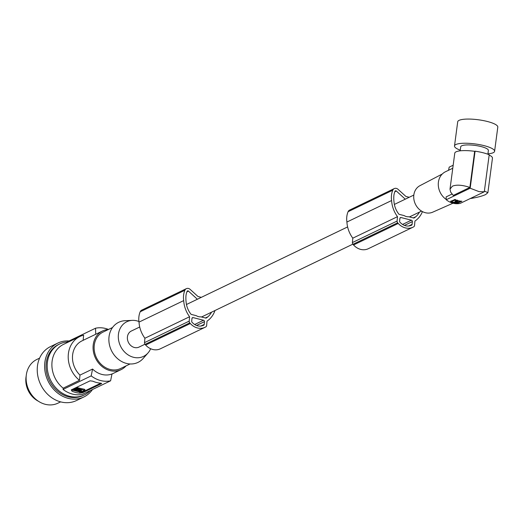 <?xml version="1.0" encoding="UTF-8"?>
<svg xmlns="http://www.w3.org/2000/svg" width="524" height="524" viewBox="0 0 524 524"><rect width="100%" height="100%" fill="white"/><g stroke="black" fill="none" stroke-linecap="round" stroke-linejoin="round"><path stroke-width="0.79" d="M193.127 317.616A1.212 1.028 64.3 0 0 191.961 318.5L191.712 321.264A1.212 1.028 64.3 0 0 192.105 322.352A14.98 12.674 64.3 0 0 193.428 323.577A10.794 9.137 64.3 0 0 202.153 325.784A14.98 12.674 64.3 0 0 203.639 325.266A1.212 1.028 64.3 0 0 204.209 324.428L204.458 321.664A1.212 1.028 64.3 0 0 203.502 320.243L193.127 317.616L192.059 318.134M197.365 299.256L188.45 291.095A1.009 0.858 -115.7 0 0 187.127 291.311A16.506 13.965 64.3 0 0 185.948 296.027A29.501 24.962 64.3 0 0 185.948 300.324A29.501 24.962 64.3 0 0 186.138 302.263A19.368 16.382 64.3 0 0 191.103 314.361L196.245 315.664A8.895 7.526 -115.7 0 0 198.524 316.634A8.895 7.526 -115.7 0 0 200.875 316.837L206.03 318.14A24.589 20.803 64.3 0 0 208.008 316.725A22.146 18.733 64.3 0 0 211.539 312.18M205.401 317.983L208.008 316.725M139.017 322.109L183.701 300.599A19.316 16.342 64.3 0 1 183.518 298.903A19.316 16.342 64.3 0 1 184.861 290.276L140.177 311.787A19.316 16.342 64.3 0 0 138.827 320.413A19.316 16.342 64.3 0 0 139.017 322.109A25.886 21.897 64.3 0 0 139.037 322.457A25.886 21.897 64.3 0 0 144.906 338.242L144.506 342.631A2.024 1.71 64.3 0 0 145.089 344.36A16.984 14.371 64.3 0 0 145.633 345.041A14.6 12.353 64.3 0 0 160.383 348.794L205.067 327.284A14.6 12.353 64.3 0 0 205.506 327.055A16.984 14.371 64.3 0 0 205.768 326.897A2.024 1.71 64.3 0 0 206.633 325.535L207.032 321.133A25.886 21.897 64.3 0 0 214.964 310.529M140.177 311.787A4.041 3.419 -115.7 0 1 141.677 310.162L186.361 288.652A4.041 3.419 -115.7 0 1 190.133 289.379L198.007 296.505L201.327 297.35M145.633 345.041L190.323 323.531A14.6 12.353 64.3 0 0 205.067 327.284M145.089 344.36L189.78 322.849A16.984 14.371 64.3 0 0 190.323 323.531M144.906 338.242L189.596 316.732L189.197 321.12A2.024 1.71 64.3 0 0 189.78 322.849M184.861 290.276A4.041 3.419 -115.7 0 1 186.361 288.652M183.701 300.599A25.886 21.897 64.3 0 0 183.728 300.946A25.886 21.897 64.3 0 0 189.596 316.732M111.854 374.581A26.292 22.244 64.3 0 0 112.162 373.933M405.268 199.186L396.347 191.031A1.009 0.858 -115.7 0 0 395.031 191.24A16.506 13.965 64.3 0 0 393.845 195.956A29.501 24.962 64.3 0 0 393.845 200.26A29.501 24.962 64.3 0 0 394.041 202.192A19.368 16.382 64.3 0 0 399 214.29L404.142 215.593A8.895 7.526 -115.7 0 0 406.421 216.563A8.895 7.526 -115.7 0 0 408.772 216.766L413.927 218.069A24.589 20.803 64.3 0 0 415.905 216.654A22.146 18.733 64.3 0 0 419.436 212.115M144.978 344.222L139.03 347.084A8.895 7.526 -115.7 0 1 134.406 347.497A8.895 7.526 -115.7 0 1 127.542 339.749A8.895 7.526 -115.7 0 1 131.314 331.044L139.718 327.002M150.637 348.722A19.237 16.277 -115.7 0 1 147.971 352.999A19.237 16.277 -115.7 0 1 128.544 355.167A19.237 16.277 -115.7 0 1 118.385 334.816A19.237 16.277 -115.7 0 1 132.264 320.367A19.237 16.277 -115.7 0 1 138.932 321.52M147.971 352.999L143.176 358.455A22.244 18.818 -115.7 0 1 120.703 360.964A22.244 18.818 -115.7 0 1 108.959 337.423A22.244 18.818 -115.7 0 1 125.013 320.714L132.264 320.367M112.536 327.513L103.084 332.065A20.22 17.109 64.3 0 0 94.209 345.82A20.22 17.109 64.3 0 0 102.2 365.254A20.22 17.109 64.3 0 0 120.631 368.51L130.076 363.957M67.334 342.545L67.4 341.766L95.532 328.227A27.503 23.266 -115.7 0 1 105.442 328.456A27.503 23.266 -115.7 0 1 108.507 329.458A21.438 18.137 64.3 0 0 102.56 330.972A21.438 18.137 64.3 0 0 93.468 351.931A21.438 18.137 64.3 0 0 110.007 370.599A21.438 18.137 64.3 0 0 121.155 369.603A21.438 18.137 64.3 0 0 126.048 365.903M102.003 374.45A21.438 18.137 64.3 0 0 111.979 373.959L110.61 380.804A27.503 23.266 -115.7 0 1 100.7 380.575A27.503 23.266 -115.7 0 1 91.189 375.891L92.565 369.047A21.438 18.137 64.3 0 0 102.003 374.45M102.56 330.972L81.967 340.888A21.438 18.137 64.3 0 0 79.975 375.105L79.497 380.313L63.181 388.173L63.063 389.43A27.503 23.266 64.3 0 0 72.567 394.114A27.503 23.266 64.3 0 0 82.478 394.343L110.61 380.804M101.649 383.47L100.575 383.155A27.503 23.266 -115.7 0 1 96.665 382.52A27.503 23.266 -115.7 0 1 92.813 381.19L90.108 380.824L71.264 389.895L72.017 391.199L72.129 390.007A2.024 0.622 5.2 0 1 71.493 389.784M72.017 391.199A27.503 23.266 -115.7 0 0 75.875 392.528A27.503 23.266 -115.7 0 0 79.786 393.164L82.556 392.758L101.407 383.686L101.44 383.299M100.85 383.182L82.635 391.952A2.024 0.622 5.2 0 1 81.063 392.149M73.262 390.295L72.129 390.007M73.543 390.439L73.393 389.404L73.615 389.673L73.393 389.404L77.08 387.629L77.008 388.395L84.777 390.36L80.283 392.142L73.543 390.439L73.321 390.17L77.008 388.395M84.777 390.36L84.619 389.325L77.08 387.629M78.724 390.007L77.762 390.105L78.724 390.007M81.305 389.817L80.683 389.836L80.611 390.603L79.91 390.426L79.975 389.659L79.366 389.168M79.687 390.256L79.753 389.509L79.687 390.269L76.517 389.28M80.611 390.603L81.554 390.223M81.285 389.823L81.22 390.59C81.331 389.332 79.7 388.919 76.314 389.358M80.028 391.729L81.449 391.048L75.574 389.718L74.749 390.393L80.028 391.729L80.093 390.963L80.696 390.956L80.624 391.723M80.683 389.836L79.975 389.659M80.093 390.963L78.548 390.57M77.238 390.242L75.436 389.784M79.975 375.105L92.565 369.047M63.063 389.43L91.189 375.891M63.181 388.173A26.292 22.244 -115.7 0 1 51.994 362.248A26.292 22.244 -115.7 0 1 63.542 344.366L79.858 336.513A26.292 22.244 -115.7 0 1 83.611 335.177L83.139 340.318M67.386 341.962A28.309 23.953 64.3 0 0 59.749 343.947A28.309 23.953 64.3 0 0 47.736 371.627A28.309 23.953 64.3 0 0 69.587 396.282A28.309 23.953 64.3 0 0 70.668 396.53A28.309 23.953 64.3 0 0 84.305 394.972A28.309 23.953 64.3 0 0 90.311 390.577M59.749 343.947L58.583 344.51A28.309 23.953 64.3 0 0 46.57 372.191A28.309 23.953 64.3 0 0 68.421 396.845A28.309 23.953 64.3 0 0 83.139 395.528L84.305 394.972M92.466 389.542A29.927 25.322 -115.7 0 1 83.84 396.989A29.927 25.322 -115.7 0 1 47.14 378.957A29.927 25.322 -115.7 0 1 44.736 363.407A29.927 25.322 -115.7 0 1 57.882 343.05A29.927 25.322 -115.7 0 1 69.083 340.96M83.84 396.989L76.458 400.546A29.927 25.322 -115.7 0 1 37.237 370.468A29.927 25.322 -115.7 0 1 37.355 366.964A29.927 25.322 -115.7 0 1 50.494 346.606L57.882 343.05M39.595 358.134L36.857 359.451A24.268 20.528 64.3 0 0 26.567 383.182A24.268 20.528 64.3 0 0 45.293 404.312A24.268 20.528 64.3 0 0 50.848 404.914A24.268 20.528 64.3 0 0 57.909 403.185L60.646 401.869M38.324 401.194A21.032 17.796 -115.7 0 1 26.2 376.003M79.497 380.313A26.292 22.244 -115.7 0 1 68.317 354.394A26.292 22.244 -115.7 0 1 79.858 336.513M95.722 334.325L95.532 328.227M412.355 221.593L412.106 224.357A1.212 1.028 64.3 0 1 411.536 225.202A14.98 12.674 64.3 0 1 410.05 225.713A10.794 9.137 64.3 0 1 401.332 223.506A14.98 12.674 64.3 0 1 400.002 222.281A1.212 1.028 64.3 0 1 399.609 221.194L399.864 218.429A1.212 1.028 64.3 0 1 401.024 217.552L411.406 220.178A1.212 1.028 64.3 0 1 412.355 221.593L404.443 225.405M409.224 197.279L405.91 196.441L398.037 189.315A4.041 3.419 -115.7 0 0 394.264 188.588L349.574 210.098A4.041 3.419 -115.7 0 0 348.074 211.722A19.316 16.342 64.3 0 0 346.731 220.342A19.316 16.342 64.3 0 0 346.914 222.038A25.886 21.897 64.3 0 0 346.934 222.386A25.886 21.897 64.3 0 0 352.803 238.171L352.41 242.56A2.024 1.71 64.3 0 0 352.986 244.289A16.984 14.371 64.3 0 0 353.536 244.97A14.6 12.353 64.3 0 0 368.28 248.723L412.971 227.213A14.6 12.353 64.3 0 0 413.41 226.99A16.984 14.371 64.3 0 0 413.672 226.827A2.024 1.71 64.3 0 0 414.536 225.464L414.936 221.062A25.886 21.897 64.3 0 0 422.442 211.604M346.914 222.038L391.605 200.528A19.316 16.342 64.3 0 1 391.415 198.832A19.316 16.342 64.3 0 1 392.764 190.212A4.041 3.419 -115.7 0 1 394.264 188.588M391.605 200.528A25.886 21.897 64.3 0 0 391.625 200.875A25.886 21.897 64.3 0 0 397.493 216.661L397.094 221.049A2.024 1.71 64.3 0 0 397.677 222.779A16.984 14.371 64.3 0 0 398.22 223.46A14.6 12.353 64.3 0 0 412.971 227.213M413.298 217.912L415.905 216.654M352.803 238.171L397.493 216.661M352.986 244.289L397.677 222.779M353.536 244.97L398.22 223.46M442.276 174.007L419.934 185.679A14.711 12.445 64.3 0 0 413.777 195.531A14.711 12.445 64.3 0 0 419.442 209.534A14.711 12.445 64.3 0 0 432.686 212.181L453.005 203.207M446.219 199.454A16.178 13.689 -115.7 0 1 438.339 182.765A16.178 13.689 -115.7 0 1 445.446 171.767L452.775 168.237M474.659 151.318L469.871 187.428C462.299 184.933 456.483 184.52 452.422 186.177L450.005 189.112L454.773 153.152A19.008 4.428 7.6 0 1 457.026 151.449A19.008 4.428 7.6 0 1 474.659 151.318L475.078 151.187A19.82 4.618 -172.4 0 1 489.2 154.763L484.294 191.791L460.347 203.319A19.008 16.08 64.3 0 1 453.129 203.24A19.008 16.08 64.3 0 1 446.225 199.742L470.172 188.214L475.078 151.187M484.392 191.044L487.883 192.675L492.462 158.143A19.008 4.428 -172.4 0 0 489.161 155.065M460.177 150.833L460.714 146.792A13.952 3.249 7.6 0 1 462.371 145.548A13.952 3.249 7.6 0 1 478.143 145.914A13.952 3.249 7.6 0 1 488.381 150.46L487.883 154.233M460.269 150.178A20.22 4.709 7.6 0 1 454.498 145.973A20.22 4.709 7.6 0 1 484.071 145.639A20.22 4.709 7.6 0 1 494.597 151.285A20.22 4.709 7.6 0 1 487.929 153.846M454.498 145.973L457.707 121.797A20.22 4.709 7.6 0 1 487.281 121.463A20.22 4.709 7.6 0 1 497.8 127.109L494.597 151.285M487.883 192.675L485.604 194.574C482.178 196.14 477.03 197.483 470.166 198.589M484.294 191.791L479.047 191.627L470.172 188.214M461.886 201.242L457.439 203.273A19.008 16.08 -115.7 0 1 450.732 201.576L450.764 201.223M450.581 201.314L455.009 199.52A19.008 16.08 -115.7 0 0 461.709 201.216L461.709 201.216M457.439 203.273L457.478 202.808L456.116 202.461M455.487 202.303L454.78 202.126M451.708 201.347L450.922 201.151M461.349 201.203L459.686 202.009M459.371 202.153L457.989 203.188M457.478 202.808L458.028 202.801M457.059 200.364L457.026 200.738A19.008 16.08 -115.7 0 1 455.251 200.083L451.747 201.406L451.799 200.869L455.304 199.467M455.67 201.321L455.513 202.198L456.306 202.487L458.618 202.362L459.876 201.753L457.786 201.105L455.71 202.395M459.876 201.773L459.915 201.059M451.924 201.681L451.924 201.681A19.008 16.08 -115.7 0 0 453.705 202.336L455.33 201.864M457.21 200.954L455.297 201.707L455.055 201.412M458.408 200.764L458.376 201.092M457.655 201.688L457.452 200.496M456.967 201.733L455.736 201.412L456.967 201.733L457.125 200.816M455.736 201.412L455.729 200.679M452.016 194.063L446.134 196.893L446.225 199.742M469.871 187.428L453.28 195.413L450.666 192.085L450.005 189.112M453.168 165.23L449.192 167.143L448.551 170.346M144.506 342.631L189.197 321.12M188.45 291.095L186.917 291.835M200.823 326.052L204.209 324.428M194.666 324.5L203.502 320.243M196.546 325.469L204.458 321.664M82.556 392.758L82.635 391.952M79.786 393.164L79.89 392.044M84.842 389.594L84.79 390.184M77.88 387.616L77.814 388.382M77.749 389.083L77.69 389.771M77.283 389.122L77.225 389.745M402.563 224.429L411.406 220.178M399.956 218.063L401.024 217.552M408.727 225.988L412.106 224.357M396.347 191.031L394.814 191.764M392.764 190.212L348.074 211.722M352.41 242.56L397.094 221.049M454.649 200.011L454.701 199.467M455.291 199.657L455.251 200.083M455.389 201.177L455.336 201.733M455.343 201.19L455.297 201.707M457.256 200.43L457.223 200.83M457.786 201.105L457.832 200.607M457.033 201.046L456.98 201.55M421.545 211.1L409.427 216.929M352.875 244.151L201.53 317M111.966 374.025L121.155 369.603M84.921 389.509L84.849 390.282M73.314 389.483L73.242 390.249M455.382 201.806L455.454 200.974M451.695 201.471L451.747 200.921M457.262 200.902L457.341 200.07M455.461 202.257L455.539 201.419M457.328 201.36L457.4 200.522M413.829 195.059L394.362 204.432M347.615 226.931L186.465 304.503"/></g></svg>
